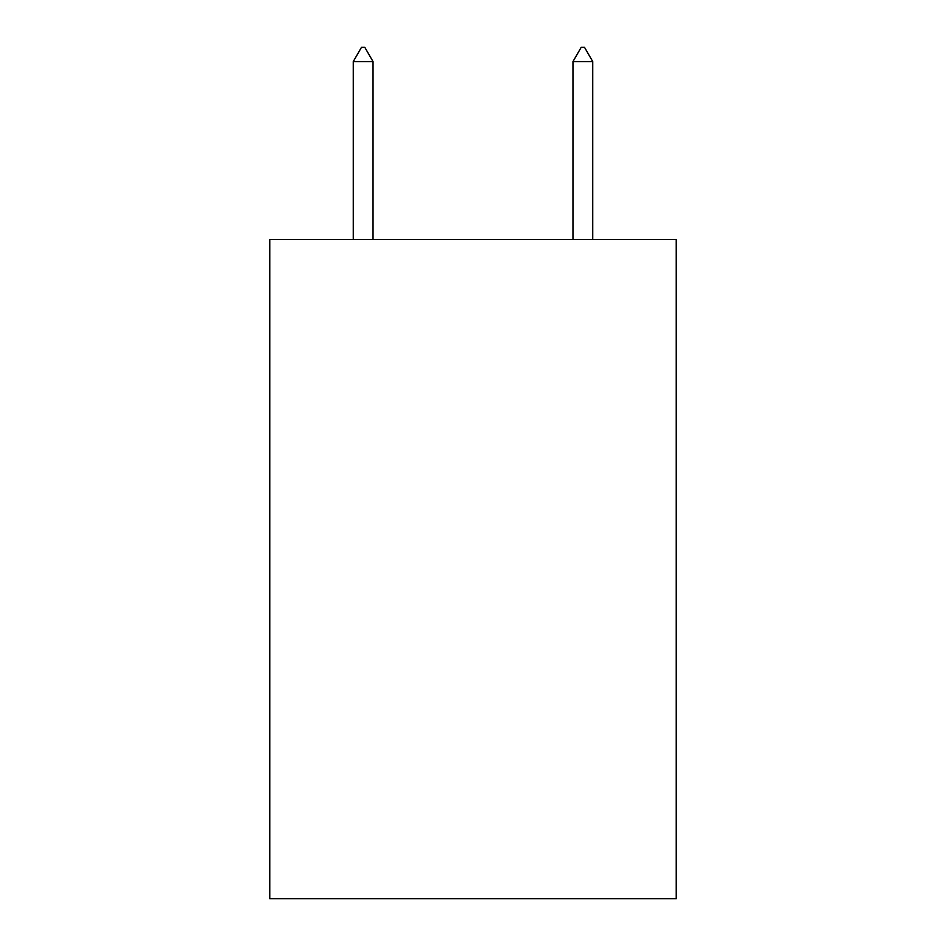 <?xml version="1.0" encoding="UTF-8"?>
<svg xmlns="http://www.w3.org/2000/svg" width="946" height="946" viewBox="0 0 946 946"><rect width="100%" height="100%" fill="white"/><g stroke="black" fill="none" stroke-linecap="round" stroke-linejoin="round"><path stroke-width="1.42" d="M676.236 239.551L676.236 898.7L269.764 898.7L269.764 239.551L676.236 239.551M373.031 61.585L364.789 47.3L361.49 47.3L353.26 61.585L373.031 61.585L373.031 239.551M353.26 61.585L353.26 239.551M581.211 47.3L584.51 47.3L592.74 61.585L572.969 61.585L581.211 47.3M592.74 239.551L592.74 61.585M572.969 239.551L572.969 61.585"/></g></svg>
